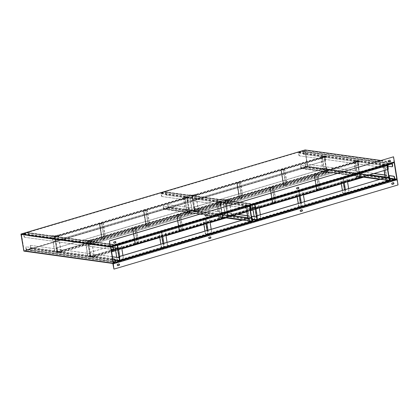 <?xml version="1.0" encoding="UTF-8"?>
<svg xmlns="http://www.w3.org/2000/svg" width="419" height="419" viewBox="0 0 419 419"><rect width="100%" height="100%" fill="white"/><g stroke="black" fill="none" stroke-linecap="round" stroke-linejoin="round"><path stroke-width="0.31" stroke-dasharray="2.1 1.57" d="M380.855 160.472L388.245 161.498M389.319 161.65L394.038 162.305L110.171 246.414M112.811 263.457L396.762 179.322L307.824 166.972L305.1 149.955L305.152 150.295L394.09 162.645L110.139 246.781M110.475 246.702L21.201 234.431L305.152 150.295L304.87 150.379L307.483 166.715L394.787 178.84M393.347 156.774L394.038 162.305M388.581 161.854A0.702 0.576 -82.1 0 1 388.465 160.477L389.419 160.194A0.702 0.576 -82.1 0 1 389.722 160.205M297.097 188.964A0.702 0.576 -82.1 0 1 296.982 187.581L297.93 187.303A0.702 0.576 -82.1 0 1 298.234 187.309M205.609 216.073A0.702 0.576 -82.1 0 1 205.499 214.69L206.447 214.408A0.702 0.576 -82.1 0 1 206.75 214.418M114.125 243.177A0.702 0.576 -82.1 0 1 114.015 241.8L114.963 241.517A0.702 0.576 -82.1 0 1 115.267 241.527M304.901 149.929L307.824 166.972L23.873 251.107L307.824 166.972L307.771 166.631L23.82 250.766L113.439 263.09M396.421 179.065L307.483 166.715M396.762 179.322L397.851 184.91L113.9 269.045M117.723 265.641A0.702 0.576 -82.1 0 1 117.613 264.263L118.561 263.98A0.702 0.576 -82.1 0 1 118.865 263.991M209.207 238.537A0.702 0.576 -82.1 0 1 209.097 237.154L210.045 236.871A0.702 0.576 -82.1 0 1 210.348 236.882M300.695 211.427A0.702 0.576 -82.1 0 1 300.58 210.045L301.528 209.767A0.702 0.576 -82.1 0 1 301.832 209.772M392.179 184.318A0.702 0.576 -82.1 0 1 392.064 182.941L393.017 182.658A0.702 0.576 -82.1 0 1 393.321 182.668M307.625 166.945L23.674 251.081M394.138 162.651L305.152 150.295L307.771 166.631L397.107 179.039M393.855 162.734L304.87 150.379M21.489 234.347L24.103 250.682M193.007 199.91L192.389 196.05L325.06 156.743L325.673 160.597L193.007 199.91L192.19 196.024L324.861 156.711L325.474 160.571L192.808 199.884M325.06 156.743L325.202 156.428L327.459 156.743L194.788 196.05L192.536 195.741L192.389 196.05M324.861 156.711A0.702 0.377 73.5 0 1 325.055 156.093A0.702 0.377 73.5 0 1 325.149 156.088L327.401 156.402L327.459 156.743M327.401 156.402L194.735 195.71L192.478 195.401A0.702 0.377 -106.5 0 0 192.389 195.406A0.702 0.377 -106.5 0 0 192.19 196.024M194.735 195.71L194.788 196.05M387.952 165.348L298.815 152.972L299.161 155.13L298.873 155.213L298.527 153.055A0.702 0.576 -82.1 0 1 298.988 152.207L302.597 151.139A0.702 0.576 -82.1 0 1 303.277 151.652L303.623 153.804L303.34 153.888L302.995 151.736L391.309 163.997M298.815 152.972A0.351 0.288 -82.1 0 1 299.046 152.547L302.654 151.479A0.351 0.288 -82.1 0 1 302.995 151.736M392.519 166.704L304.047 154.417L303.623 153.804M388.088 166.212L304.047 154.417M303.34 153.888L303.759 154.506M298.873 155.213L299.297 155.826L387.769 168.113L388.01 167.59M388.073 167.988L387.769 168.113M299.297 155.826L388.057 168.029M299.58 155.742L299.161 155.13M390.052 178.468L305.393 166.71L305.048 164.557L305.331 164.468L305.676 166.626A0.702 0.576 -82.1 0 1 305.215 167.474L301.607 168.543A0.702 0.576 -82.1 0 1 300.926 168.035L300.58 165.877L300.868 165.793L301.214 167.951L390.351 180.327M305.393 166.71A0.351 0.288 -82.1 0 1 305.163 167.134L301.554 168.202A0.351 0.288 -82.1 0 1 301.214 167.951M389.717 178.253L389.298 177.64L385.161 177.069M369.422 174.88L300.821 165.358L300.58 165.877M389.298 177.64L385.14 176.938M369.705 174.796L300.821 165.358M300.868 165.793L301.109 165.269M305.331 164.468L305.571 163.949L374.167 173.476M384.82 174.953L388.811 175.509M305.571 163.949L373.884 173.56M384.841 175.079L388.832 175.634M305.289 164.033L305.048 164.557M113.114 246.786L23.983 234.41L24.328 236.562L24.04 236.651L23.694 234.493A0.702 0.576 -82.1 0 1 24.155 233.645L27.764 232.576A0.702 0.576 -82.1 0 1 28.445 233.084L28.791 235.242L28.502 235.326L28.157 233.168L116.477 245.434M23.983 234.41A0.351 0.288 -82.1 0 1 24.213 233.985L27.822 232.917A0.351 0.288 -82.1 0 1 28.157 233.168M117.687 248.142L29.21 235.855L28.791 235.242M113.256 247.65L29.21 235.855M28.502 235.326L28.927 235.939M24.04 236.651L24.464 237.264L111.234 249.31M24.464 237.264L113.219 249.462M24.747 237.18L24.328 236.562M115.215 259.9L30.556 248.148L30.215 245.99L30.498 245.906L30.844 248.064A0.702 0.576 -82.1 0 1 30.383 248.912L26.774 249.981A0.702 0.576 -82.1 0 1 26.093 249.467L25.748 247.315L26.036 247.231L26.381 249.384L115.513 261.76M30.556 248.148A0.351 0.288 -82.1 0 1 30.325 248.572L26.716 249.64A0.351 0.288 -82.1 0 1 26.381 249.384M112.758 258.842L25.988 246.791L25.748 247.315M112.737 258.712L25.988 246.791M26.036 247.231L26.277 246.707M30.498 245.906L30.739 245.387L112.423 256.727M30.739 245.387L112.439 256.852M30.451 245.471L30.215 245.99M326.841 167.862L327.454 171.717L194.788 211.029L194.17 207.169L326.841 167.862L327.255 171.69L194.589 210.998L193.971 207.143L326.642 167.83M194.788 211.029L195.039 211.396L197.297 211.71L329.963 172.398L327.71 172.083L327.454 171.717M194.589 210.998A0.702 0.377 -106.5 0 0 195.097 211.736L197.349 212.051L197.297 211.71M197.349 212.051L330.02 172.738L327.763 172.424A0.702 0.377 73.5 0 1 327.255 171.69M330.02 172.738L329.963 172.398M324.065 156.062L321.813 155.748L324.426 172.083L326.747 172.429L324.065 156.062L326.684 172.398M323.981 156.172L320.75 157.13L324.479 156.036L321.813 155.748M322.096 155.664L324.715 172L327.092 172.371L323.368 173.466L326.6 172.513M324.715 172L324.426 172.083M320.949 157.156L323.568 173.497M320.75 157.13L323.368 173.466M194.584 211.543L192.331 211.228L189.713 194.893L192.452 195.149L195.071 211.485L194.584 211.543L191.97 195.202M195.071 211.485L198.297 210.527L194.301 211.626L192.331 211.228M192.043 211.312L189.43 194.976L191.682 195.291L195.883 194.217L192.452 195.149M189.43 194.976L189.713 194.893M198.496 210.553L195.883 194.217M198.297 210.527L195.683 194.191M283.527 169.847L280.987 169.616L283.527 169.847L286.036 185.502L283.495 185.271L283.317 184.873L286.842 183.752L284.443 168.773L281.217 169.732L280.919 169.899L283.443 184.931L283.783 185.188M280.987 169.616L281.327 169.873L283.726 184.847L281.275 169.533M283.244 169.931L285.753 185.586L283.495 185.271M285.753 185.586L286.036 185.502M281.416 169.758L284.642 168.805L287.041 183.779L283.815 184.737M239.401 182.92L236.861 182.689L239.401 182.92L241.91 198.575L239.369 198.349L239.191 197.951L242.716 196.825L240.317 181.851L237.086 182.81L236.793 182.972L239.312 198.009L239.652 198.266M236.861 182.689L237.201 182.946L239.6 197.925L237.144 182.605M239.113 183.003L241.622 198.658L239.369 198.349M241.622 198.658L241.91 198.575M237.285 182.836L240.516 181.877L242.915 196.851L239.684 197.81M226.119 204.509L225.501 200.649L358.166 161.341L358.784 165.196L226.119 204.509L225.302 200.622L357.967 161.31L358.585 165.17L225.92 204.477M358.166 161.341L358.266 161.027L360.57 161.341L227.899 200.649L225.642 200.34L225.501 200.649M357.967 161.31A0.702 0.377 73.5 0 1 358.166 160.692A0.702 0.377 73.5 0 1 358.261 160.687L360.513 161.001L360.57 161.341M360.513 161.001L227.847 200.308L225.59 199.999A0.702 0.377 -106.5 0 0 225.501 200.004A0.702 0.377 -106.5 0 0 225.302 200.622M227.847 200.308L227.899 200.649M250.682 208.872L227.899 215.623L227.281 211.768L359.947 172.455L360.565 176.315L252.772 208.253M359.748 172.429L360.366 176.289L227.7 215.596L227.082 211.742L359.947 172.455M227.899 215.623L228.151 215.995L230.408 216.304L237.29 214.266M227.7 215.596A0.702 0.377 -106.5 0 0 228.208 216.335L230.46 216.644L230.408 216.304M362.535 176.923L360.822 176.682L360.565 176.315M363.132 177.337L360.874 177.022A0.702 0.377 73.5 0 1 360.366 176.289M230.46 216.644L238.107 214.381M246.786 211.81L250.51 210.705M253.045 209.956L259.319 208.096M297.171 196.878L303.445 195.018M341.296 183.805L347.571 181.946M246.733 211.469L250.457 210.364M252.987 209.615L259.261 207.756M274.534 203.231L275.005 203.089M297.118 196.537L303.393 194.678M318.665 190.153L319.131 190.017M341.244 183.464L347.519 181.605M357.177 160.66L354.924 160.346L357.538 176.682L359.858 177.028L357.177 160.66L359.795 176.996M357.093 160.77L353.861 161.729L357.585 160.634L354.924 160.346M355.207 160.262L357.826 176.598L360.204 176.97L356.48 178.065L359.706 177.106M357.826 176.598L357.538 176.682M354.06 161.755L356.679 178.091M353.861 161.729L356.48 178.065M227.695 216.136L225.443 215.827L222.824 199.491L225.563 199.743L228.182 216.084L227.695 216.136L225.082 199.8M228.182 216.084L231.408 215.125L227.412 216.225L225.443 215.827M225.155 215.911L222.541 199.575L225.762 199.774L228.989 198.816L225.563 199.743M222.541 199.575L222.824 199.491M231.607 215.151L228.989 198.816M231.408 215.125L228.79 198.789M316.638 174.44L314.098 174.215L316.638 174.44L319.1 189.791M314.098 174.215L316.555 189.529L319.954 188.351L317.555 173.372L314.03 174.498L314.439 174.472L316.89 189.786L316.607 189.87L316.921 189.33L314.386 174.131M318.126 190.079L316.607 189.87M316.355 174.529L318.812 189.875M319.147 190.1L316.89 189.786M314.522 174.356L317.754 173.403L320.153 188.377L316.921 189.33M272.512 187.518L269.972 187.288L272.512 187.518L274.969 202.869M269.972 187.288L272.423 202.602L275.828 201.424L273.429 186.45L269.899 187.571L270.313 187.544L272.764 202.859L272.481 202.943L272.795 202.408L270.255 187.204M273.995 203.157L272.481 202.943M272.224 187.602L274.686 202.953M275.021 203.173L272.764 202.859M270.396 187.434L273.628 186.476L276.027 201.45L272.795 202.408M252.29 204.037L254.543 204.352L387.214 165.039L384.956 164.725L252.29 204.037L252.233 203.697L254.49 204.011L387.156 164.698L384.904 164.384L252.233 203.697M384.956 164.725L384.904 164.384M387.214 165.039L388.083 169.266L255.417 208.573M255.197 207.211L254.543 204.352M387.465 180.38L389.722 180.694L257.051 220.006L254.799 219.692L387.465 180.38L387.517 180.72L389.775 181.034L257.104 220.347L254.852 220.033L387.517 180.72M254.799 219.692L254.852 220.033M257.051 220.006L256.795 217.199M389.246 176.525L389.722 180.694M384.474 164.782L387.015 165.013L384.474 164.782L386.983 180.437L389.235 180.751L389.591 180.385L386.067 181.506L385.449 177.651M387.015 165.013L389.466 180.327L389.235 180.751M384.757 164.698L387.266 180.353L389.523 180.668M386.727 165.096L387.193 165.411L386.894 165.578L387.528 169.517M387.266 180.353L386.983 180.437M389.183 180.411L386.784 165.437L389.183 180.411M384.296 170.47L383.668 166.532L386.894 165.578M386.695 165.547L383.469 166.505L384.113 170.528M385.26 177.703L385.868 181.479L389.094 180.521M254.883 219.582L257.135 219.891L254.883 219.582L252.374 203.922L254.632 204.236L254.401 204.661L258.596 203.592L259.225 207.531M256.852 219.98L256.36 216.916M252.599 207.201L252.091 204.011L254.343 204.32M254.6 219.666L254.108 216.602M257.135 219.891L256.8 219.64L257.764 219.525L257.146 215.665M254.852 207.494L254.632 204.236M252.091 204.011L252.374 203.922M254.684 204.577L255.166 204.519L257.565 219.498L257.083 219.556L254.684 204.577M260.377 214.711L260.995 218.566L257.764 219.525M257.565 219.498L260.796 218.54L258.397 203.566L255.166 204.519M343.14 193.431L345.392 193.74L343.14 193.431L340.631 177.771L342.883 178.085L342.653 178.51L346.853 177.441L347.482 181.38M345.109 193.829L344.46 189.797M341.207 183.239L340.343 177.86L342.601 178.169M342.852 193.515L342.36 190.42M345.392 193.74L345.052 193.489L346.021 193.374L345.403 189.514M343.313 182.616L342.653 178.51L342.883 178.085M340.343 177.86L340.631 177.771M342.941 178.426L343.423 178.368L345.822 193.348L345.34 193.4L342.941 178.426M348.634 188.56L349.252 192.415L346.021 193.374M345.822 193.348L349.053 192.389L346.654 177.415L343.423 178.368M299.009 206.504L301.266 206.818L299.009 206.504L296.505 190.849L298.757 191.164L298.527 191.588L302.722 190.519L303.356 194.458M300.978 206.902L300.334 202.869M297.081 196.317L296.217 190.933L298.475 191.247M298.726 206.588L298.228 203.493M301.266 206.818L300.926 206.562L301.895 206.447L301.277 202.592M299.187 195.694L298.527 191.588L298.757 191.164M296.217 190.933L296.505 190.849M298.81 191.504L299.297 191.446L301.696 206.42L301.209 206.478L298.81 191.504M304.503 201.633L305.121 205.493L301.895 206.447M301.696 206.42L304.922 205.462L302.523 190.488L299.297 191.446M252.636 219.184L167.977 207.426L167.631 205.273L167.914 205.19L168.26 207.342A0.702 0.576 -82.1 0 1 167.799 208.196L164.19 209.264A0.702 0.576 -82.1 0 1 163.51 208.751L163.164 206.593L163.452 206.509L163.798 208.667L252.929 221.043M167.977 207.426A0.351 0.288 -82.1 0 1 167.747 207.855L164.133 208.924A0.351 0.288 -82.1 0 1 163.798 208.667M252.301 218.975L251.877 218.357L247.744 217.786M232 215.596L163.405 206.075L163.164 206.593M251.877 218.357L247.723 217.66M232.288 215.513L163.405 206.075M163.452 206.509L163.693 205.991M167.914 205.19L168.155 204.666L236.751 214.193M247.404 215.67L251.395 216.225M168.155 204.666L236.468 214.277M247.425 215.795L251.416 216.351M167.872 204.75L167.631 205.273M250.531 206.069L161.399 193.693L161.744 195.846L161.456 195.93L161.111 193.777A0.702 0.576 -82.1 0 1 161.572 192.929L165.18 191.855A0.702 0.576 -82.1 0 1 165.861 192.368L166.207 194.526L165.919 194.61L165.578 192.452L253.893 204.718M161.399 193.693A0.351 0.288 -82.1 0 1 161.629 193.264L165.238 192.195A0.351 0.288 -82.1 0 1 165.578 192.452M255.103 207.421L166.631 195.139L166.207 194.526M250.672 206.934L166.631 195.139M165.919 194.61L166.343 195.223M161.456 195.93L161.881 196.542L250.353 208.83L250.593 208.306M250.656 208.704L250.353 208.83M161.881 196.542L250.635 208.746M162.163 196.459L161.744 195.846M55.591 240.626L54.973 236.772L187.639 197.459L188.257 201.314L55.591 240.626L54.774 236.74L187.44 197.433L188.058 201.288L55.392 240.6M187.639 197.459L187.785 197.145L190.043 197.459L57.372 236.772L55.119 236.457L54.973 236.772M187.44 197.433A0.702 0.377 73.5 0 1 187.639 196.815A0.702 0.377 73.5 0 1 187.733 196.804L189.985 197.119L190.043 197.459M189.985 197.119L57.319 236.431L55.062 236.117A0.702 0.377 -106.5 0 0 54.973 236.122A0.702 0.377 -106.5 0 0 54.774 236.74M57.319 236.431L57.372 236.772M189.419 208.578L190.037 212.433L57.372 251.746L56.754 247.886L189.419 208.578L189.838 212.407L57.173 251.719L56.555 247.859L189.22 208.552M57.372 251.746L57.623 252.112L59.88 252.427L192.546 213.114L190.294 212.805L190.037 212.433M57.173 251.719A0.702 0.377 -106.5 0 0 57.681 252.453L59.933 252.767L59.88 252.427M59.933 252.767L192.604 213.454L190.346 213.145A0.702 0.377 73.5 0 1 189.838 212.407M192.604 213.454L192.546 213.114M186.649 196.778L184.397 196.469L187.01 212.805L189.33 213.145L186.649 196.778L189.268 213.119M186.565 196.893L183.333 197.847L187.057 196.752L184.397 196.469M184.679 196.38L187.298 212.721L189.676 213.088L185.952 214.188L189.179 213.229M187.298 212.721L187.01 212.805M183.532 197.878L186.151 214.214M183.333 197.847L185.952 214.188M57.167 252.259L54.915 251.945L52.296 235.609L55.036 235.866L57.654 252.201L57.167 252.259L54.554 235.923M57.654 252.201L60.881 251.243L56.884 252.343L54.915 251.945M54.627 252.029L52.014 235.693L54.266 236.007L58.461 234.939L55.036 235.866M52.014 235.693L52.296 235.609M61.08 251.274L58.461 234.939M60.881 251.243L58.262 234.907M146.111 210.563L143.57 210.333L146.111 210.563L148.619 226.218L146.079 225.988L145.901 225.59L149.426 224.469L147.027 209.495L143.796 210.448L143.502 210.616L146.027 225.647L146.362 225.904M143.57 210.333L143.911 210.589L146.31 225.563L143.858 210.249M145.828 210.647L148.336 226.302L146.079 225.988M148.336 226.302L148.619 226.218M143.995 210.479L147.226 209.521L149.625 224.495L146.393 225.453M101.985 223.636L99.444 223.411L101.985 223.636L104.493 239.296L101.953 239.066L101.77 238.668L105.3 237.542L102.901 222.568L99.67 223.526L99.371 223.694L101.896 238.725L102.236 238.982M99.444 223.411L99.785 223.667L102.184 238.641L99.727 223.327M101.697 223.725L104.205 239.38L101.953 239.066M104.205 239.38L104.493 239.296M99.869 223.552L103.1 222.599L105.499 237.573L102.267 238.526M114.874 244.754L117.126 245.068L249.797 205.755L247.54 205.446L114.874 244.754L114.816 244.413L117.074 244.727L249.74 205.415L247.488 205.106L114.816 244.413M247.54 205.446L247.488 205.106M249.797 205.755L250.667 209.982L118.001 249.295M117.781 247.933L117.126 245.068M247.058 205.499L249.598 205.729L247.058 205.499L249.567 221.159L251.819 221.468L252.175 221.101L248.65 222.227L248.032 218.367M249.598 205.729L252.049 221.043L251.819 221.468M247.341 205.415L249.85 221.07L252.102 221.384M249.31 205.813L249.776 206.127L249.478 206.295L250.112 210.233M249.85 221.07L249.567 221.159M251.767 221.127L249.368 206.153L251.767 221.127M246.88 211.192L246.252 207.248L249.478 206.295M249.279 206.268L246.053 207.222L246.697 211.244M247.844 218.425L248.451 222.196L251.678 221.242M117.467 260.299L119.719 260.613L117.467 260.299L114.958 244.644L117.215 244.958L116.985 245.382L121.18 244.308L121.809 248.252M119.436 260.697L118.944 257.633M115.183 247.917L114.675 244.727L116.927 245.042M117.179 260.382L116.692 257.318M119.719 260.613L119.384 260.356L120.347 260.241L119.729 256.386M117.435 248.216L117.215 244.958M114.675 244.727L114.958 244.644M117.268 245.298L117.749 245.241L120.148 260.215L119.666 260.272L117.268 245.298M122.961 255.428L123.579 259.288L120.347 260.241M120.148 260.215L123.38 259.256L120.981 244.282L117.749 245.241M205.724 234.148L207.976 234.462L205.724 234.148L203.215 218.493L205.467 218.807L205.237 219.231L209.437 218.158L210.066 222.101M207.693 234.546L207.044 230.513M203.791 223.961L202.927 218.577L205.184 218.891M205.436 234.231L204.943 231.136M207.976 234.462L207.635 234.205L208.604 234.09L207.986 230.235M205.897 223.332L205.237 219.231L205.467 218.807M202.927 218.577L203.215 218.493M205.525 219.147L206.007 219.09L208.405 234.064L207.924 234.121L205.525 219.147M211.218 229.277L211.836 233.137L208.604 234.09M208.405 234.064L211.637 233.105L209.238 218.131L206.007 219.09M161.593 247.22L163.85 247.535L161.593 247.22L159.084 231.566L161.341 231.88L161.111 232.304L165.306 231.236L165.94 235.174M163.562 247.619L162.918 243.586M159.665 237.034L158.801 231.649L161.058 231.964M161.31 247.31L160.812 244.214M163.85 247.535L163.51 247.278L164.478 247.168L163.86 243.308M161.771 236.41L161.111 232.304L161.341 231.88M158.801 231.649L159.084 231.566M161.394 232.22L161.881 232.163L164.279 247.137L163.792 247.194L161.394 232.22M167.087 242.355L167.705 246.21L164.478 247.168M164.279 247.137L167.506 246.183L165.107 231.209L161.881 232.163M88.702 245.225L88.084 241.365L220.75 202.058L221.368 205.912L88.702 245.225L87.885 241.339L220.551 202.031L221.169 205.886L88.503 245.199M220.75 202.058L220.897 201.743L223.149 202.058L90.483 241.37L88.226 241.056L88.084 241.365M220.551 202.031A0.702 0.377 73.5 0 1 220.75 201.408A0.702 0.377 73.5 0 1 220.839 201.403L223.097 201.717L223.149 202.058M223.097 201.717L90.431 241.03L88.173 240.716A0.702 0.377 -106.5 0 0 88.084 240.721A0.702 0.377 -106.5 0 0 87.885 241.339M90.431 241.03L90.483 241.37M111.37 250.153L90.483 256.344L89.865 252.484L222.531 213.177L223.149 217.032L115.356 248.975M222.332 213.145L222.95 217.005L90.284 256.313L89.666 252.458L222.531 213.177M90.483 256.344L90.734 256.711L92.992 257.025L111.585 251.515M90.284 256.313A0.702 0.377 -106.5 0 0 90.792 257.051L93.044 257.366L92.992 257.025M225.118 217.639L223.406 217.398L223.149 217.032M225.715 218.053L223.458 217.739A0.702 0.377 73.5 0 1 222.95 217.005M93.044 257.366L111.643 251.856M115.628 250.672L121.903 248.813M159.754 237.599L166.029 235.74M203.88 224.521L210.155 222.662M115.571 250.332L121.845 248.472M137.118 243.947L137.589 243.811M159.697 237.259L165.976 235.399M181.244 230.874L181.715 230.733M203.828 224.181L210.102 222.321M219.76 201.377L217.508 201.062L220.122 217.403L222.442 217.744L219.76 201.377L222.379 217.712M219.676 201.492L216.445 202.445L220.169 201.35L217.508 201.062M217.791 200.979L220.41 217.314L222.788 217.686L219.064 218.781L222.29 217.828M220.41 217.314L220.122 217.403M216.644 202.477L219.263 218.812M216.445 202.445L219.064 218.781M90.279 256.857L88.027 256.543L85.408 240.207L88.147 240.464L90.761 256.8L90.279 256.857L87.66 240.522M90.761 256.8L93.992 255.841L89.996 256.941L88.027 256.543M87.739 256.627L85.125 240.291L87.377 240.606L91.572 239.532L88.147 240.464M85.125 240.291L85.408 240.207M94.191 255.873L91.572 239.532M93.992 255.841L91.373 239.506M179.222 215.162L176.682 214.931L179.222 215.162L181.678 230.508M176.682 214.931L179.138 230.246L182.537 229.067L180.139 214.093L176.614 215.214L177.022 215.188L179.473 230.502L179.191 230.586L179.505 230.052L176.97 214.847M180.709 230.796L179.191 230.586M178.939 215.246L181.396 230.597M181.731 230.817L179.473 230.502M177.106 215.078L180.338 214.119L182.736 229.093L179.505 230.052M135.096 228.235L132.556 228.009L135.096 228.235L137.552 243.586M132.556 228.009L135.007 243.324L138.406 242.14L136.007 227.166L132.483 228.292L132.896 228.261L135.347 243.58L135.007 243.324L135.379 243.125L132.839 227.92M136.578 243.874L135.065 243.664M134.808 228.318L137.27 243.669M137.6 243.889L135.347 243.58M132.98 228.151L136.206 227.192L138.605 242.172L135.379 243.125M250.049 221.101L252.301 221.415L119.635 260.723L117.378 260.409L250.049 221.101L250.101 221.442L252.358 221.751L119.687 261.063L117.435 260.749L250.101 221.442M117.378 260.409L117.435 260.749M119.635 260.723L119.378 257.915M251.829 217.241L252.301 221.415M110.228 246.126L394.179 161.991M112.758 263.116L113.413 262.923M115.408 262.331L252.526 221.703M252.825 221.614L389.942 180.987M390.346 180.867L394.698 179.578M397.013 179.688L113.067 263.829M325.149 156.088L192.478 195.401M325.202 156.428L192.536 195.741M298.988 152.207L387.774 164.536M391.383 163.468L302.597 151.139M299.046 152.547L388.183 164.924M391.791 163.855L302.654 151.479M392.414 164.028L303.277 151.652M298.527 153.055L387.664 165.437M305.215 167.474L394.352 179.851M390.744 180.924L301.607 168.543M305.163 167.134L390.126 178.934M390.487 180.552L301.554 168.202M390.063 180.411L380.578 179.091M363.299 176.692L300.926 168.035M305.676 166.626L394.813 179.002M24.155 233.645L112.941 245.974M116.55 244.9L27.764 232.576M24.213 233.985L113.345 246.362M116.953 245.293L27.822 232.917M117.582 245.461L28.445 233.084M23.694 234.493L110.841 246.592M30.383 248.912L119.52 261.288M115.911 262.357L26.774 249.981M30.325 248.572L115.293 260.367M115.654 261.99L26.716 249.64M113.193 261.561L26.093 249.467M30.844 248.064L119.981 260.44M195.097 211.736L327.763 172.424M195.039 211.396L327.71 172.083M324.353 155.978L326.967 172.314M324.18 156.203L326.799 172.539M194.301 211.626L191.682 195.291M195.27 211.511L192.651 195.175M281.217 169.732L283.616 184.706M237.086 182.81L239.485 197.784M358.261 160.687L225.59 199.999M358.313 161.027L225.642 200.34M228.208 216.335L360.874 177.022M228.151 215.995L250.751 209.296M252.84 208.678L360.822 176.682M357.465 160.577L360.078 176.912M357.292 160.802L359.905 177.137M227.412 216.225L224.794 199.884M228.381 216.11L225.762 199.774M314.323 174.33L316.722 189.304M270.197 187.403L272.596 202.382M387.465 165.405L254.799 204.718M257.198 219.692L389.864 180.385M388.675 176.692L389.293 180.552M255.999 208.489L255.365 204.551M344.256 182.338L343.622 178.4M300.124 195.411L299.496 191.473M167.799 208.196L256.936 220.572M253.327 221.641L164.19 209.264M167.747 207.855L252.709 219.65M253.071 221.274L164.133 208.924M252.647 221.127L243.161 219.813M225.883 217.414L163.51 208.751M168.26 207.342L257.397 219.718M161.572 192.929L250.358 205.252M253.966 204.184L165.18 191.855M161.629 193.264L250.761 205.645M254.37 204.572L165.238 192.195M254.998 204.744L165.861 192.368M161.111 193.777L250.248 206.153M187.733 196.804L55.062 236.117M187.785 197.145L55.119 236.457M57.681 252.453L190.346 213.145M57.623 252.112L190.294 212.805M186.937 196.694L189.55 213.03M186.764 196.92L189.378 213.255M56.884 252.343L54.266 236.007M57.853 252.228L55.235 235.892M143.796 210.448L146.194 225.427M99.67 223.526L102.068 238.5M250.049 206.127L117.383 245.434M251.259 217.414L251.877 221.269M118.582 249.205L117.949 245.267M206.839 223.055L206.206 219.116M162.708 236.133L162.08 232.189M220.839 201.403L88.173 240.716M220.897 201.743L88.226 241.056M90.792 257.051L223.458 217.739M90.734 256.711L111.438 250.578M115.419 249.394L223.406 217.398M220.048 201.293L222.662 217.629M219.875 201.518L222.489 217.854M89.996 256.941L87.377 240.606M90.96 256.826L88.346 240.49M176.907 215.047L179.306 230.021M132.781 228.125L135.18 243.099M119.782 260.409L252.448 221.101M110.129 246.44L394.08 162.3M325.055 156.093L192.389 195.406M325.154 156.434L192.489 195.741M302.806 151.123L391.487 163.436M302.754 151.474L391.891 163.85M301.402 168.558L363.095 177.127M379.52 179.405L390.026 180.867M301.45 168.213L390.587 180.589M27.973 232.561L116.655 244.874M27.921 232.906L117.058 245.283M26.57 249.996L113.271 262.037M26.617 249.651L115.754 262.027M327.092 172.371L324.479 156.036M326.747 172.429L324.128 156.093M283.317 184.873L280.919 169.899M283.663 184.821L281.264 169.842M239.191 197.951L236.793 182.972M239.537 197.894L237.138 182.92M358.166 160.692L225.501 200.004M358.266 161.027L225.6 200.34M360.204 176.97L357.585 160.634M359.858 177.028L357.239 160.687M316.429 189.472L314.03 174.498M316.774 189.414L314.376 174.44M272.298 202.55L269.899 187.571M272.649 202.492L270.25 187.518M257.098 220.001L389.764 180.694M389.591 180.385L388.984 176.603M387.837 169.423L387.193 165.411M389.246 180.442L386.847 165.463M163.986 209.28L225.679 217.843M242.098 220.127L252.61 221.583M164.033 208.929L253.17 221.305M165.39 191.839L254.071 204.153M165.337 192.19L254.474 204.566M187.639 196.815L54.973 236.122M187.738 197.15L55.072 236.463M189.676 213.088L187.057 196.752M189.33 213.145L186.712 196.81M145.901 225.59L143.502 210.616M146.247 225.537L143.848 210.563M101.77 238.668L99.371 223.694M102.121 238.61L99.722 223.636M252.175 221.101L251.568 217.32M250.421 210.144L249.776 206.127M251.829 221.159L249.431 206.185M220.75 201.408L88.084 240.721M220.85 201.749L88.184 241.056M222.788 217.686L220.169 201.35M222.442 217.744L219.823 201.408M179.013 230.188L176.614 215.214M179.358 230.136L176.959 215.157M134.881 243.266L132.483 228.292M135.232 243.209L132.833 228.235M119.682 260.723L252.348 221.41"/><path stroke-width="0.63" d="M110.171 246.414L21.149 234.09L305.1 149.955L380.855 160.472M388.245 161.498L389.319 161.65M110.087 246.44L109.396 240.909L110.427 246.157A0.702 0.377 -106.5 0 1 110.234 246.775A0.702 0.377 -106.5 0 1 110.139 246.781L21.201 234.431L23.82 250.766L112.758 263.116A0.702 0.377 -106.5 0 1 113.266 263.855L113.9 269.045L112.811 263.457L23.873 251.107L23.82 250.766L113.156 263.174L110.537 246.838L21.201 234.431L20.95 234.064L305.1 149.955L21.149 234.09L23.873 251.107L20.95 234.064M109.595 240.935L393.546 156.8L394.379 162.017A0.702 0.377 73.5 0 1 394.179 162.64A0.702 0.377 73.5 0 1 394.09 162.645M393.546 156.8L109.396 240.909M389.832 161.582A0.702 0.576 97.9 0 0 389.618 160.22L388.664 160.503A0.702 0.576 97.9 0 0 388.884 161.865L389.832 161.582L388.685 161.839A0.702 0.576 -82.1 0 1 388.581 161.854M298.349 188.691A0.702 0.576 97.9 0 0 298.129 187.33L297.181 187.612A0.702 0.576 97.9 0 0 297.401 188.974L298.349 188.691L297.202 188.943A0.702 0.576 -82.1 0 1 297.097 188.964M206.866 215.801A0.702 0.576 97.9 0 0 206.646 214.439L205.698 214.717A0.702 0.576 97.9 0 0 205.912 216.078L206.667 215.769L205.713 216.052A0.702 0.576 -82.1 0 1 205.609 216.073M115.382 242.905A0.702 0.576 97.9 0 0 115.162 241.543L114.214 241.826A0.702 0.576 97.9 0 0 114.429 243.188L115.382 242.905L114.23 243.161A0.702 0.576 -82.1 0 1 114.125 243.177M389.722 160.205A0.702 0.576 -82.1 0 1 389.633 161.556M298.234 187.309A0.702 0.576 -82.1 0 1 298.15 188.665M206.75 214.418A0.702 0.576 -82.1 0 1 206.667 215.769M115.267 241.527A0.702 0.576 -82.1 0 1 115.183 242.879M396.913 179.091A0.702 0.377 73.5 0 1 397.212 179.72L398.05 184.936L114.099 269.071M117.812 264.289A0.702 0.576 97.9 0 0 118.027 265.651L118.98 265.368A0.702 0.576 97.9 0 0 118.76 264.007L117.812 264.289M209.296 237.18A0.702 0.576 97.9 0 0 209.51 238.542L210.464 238.264A0.702 0.576 97.9 0 0 210.244 236.903L209.296 237.18M300.779 210.076A0.702 0.576 97.9 0 0 300.999 211.438L301.947 211.155A0.702 0.576 97.9 0 0 301.727 209.793L300.779 210.076M392.263 182.967A0.702 0.576 97.9 0 0 392.483 184.329L393.431 184.046A0.702 0.576 97.9 0 0 393.216 182.684L392.263 182.967M118.865 263.991A0.702 0.576 -82.1 0 1 118.781 265.342L117.828 265.625A0.702 0.576 -82.1 0 1 117.723 265.641M210.348 236.882A0.702 0.576 -82.1 0 1 210.265 238.233L209.311 238.516A0.702 0.576 -82.1 0 1 209.207 238.537M301.832 209.772A0.702 0.576 -82.1 0 1 301.748 211.129L300.8 211.406A0.702 0.576 -82.1 0 1 300.695 211.427M393.321 182.668A0.702 0.576 -82.1 0 1 393.232 184.02L392.284 184.302A0.702 0.576 -82.1 0 1 392.179 184.318M394.787 178.84L396.819 179.123L394.206 162.787L393.855 162.734M394.206 162.787L394.489 162.698L397.107 179.039L396.819 179.123M394.489 162.698L394.138 162.651M110.537 246.838L110.826 246.754L113.439 263.09L113.156 263.174M110.826 246.754L110.475 246.702M391.309 163.997L392.126 164.112L392.472 166.27L392.76 166.181L392.414 164.028A0.702 0.576 97.9 0 0 391.734 163.515L388.125 164.583A0.702 0.576 97.9 0 0 387.664 165.437L388.282 169.292L255.616 208.604L254.998 204.744A0.702 0.377 -106.5 0 0 254.532 204.016M392.126 164.112A0.351 0.288 97.9 0 0 391.791 163.855L388.183 164.924A0.351 0.288 97.9 0 0 387.952 165.348L388.073 167.988M392.76 166.181L392.231 166.788L388.088 166.212M392.231 166.788L392.472 166.27M388.293 167.506L388.01 167.59L387.664 165.437L254.998 204.744A0.702 0.576 97.9 0 0 254.317 204.231L250.709 205.305A0.702 0.576 97.9 0 0 250.248 206.153L250.866 210.008L118.2 249.321L117.582 245.461A0.702 0.576 97.9 0 0 116.901 244.953L113.292 246.021A0.702 0.576 97.9 0 0 112.831 246.87L113.177 249.027L113.46 248.944L113.114 246.786A0.351 0.288 97.9 0 1 113.345 246.362L116.953 245.293A0.351 0.288 97.9 0 1 117.294 245.55L117.639 247.702L117.928 247.619L117.687 248.142L113.256 247.65M257.282 220.289A0.702 0.377 -106.5 0 0 257.397 219.718L256.779 215.864L389.445 176.551L390.063 180.411A0.702 0.576 97.9 0 0 390.744 180.924L394.352 179.851A0.702 0.576 97.9 0 0 394.813 179.002L394.468 176.849L394.179 176.933L394.525 179.086L390.052 178.468M389.612 177.604L390.351 180.327A0.351 0.288 97.9 0 0 390.686 180.584L394.295 179.51A0.351 0.288 97.9 0 0 394.525 179.086M390.005 178.169L389.717 178.253L390.063 180.411A0.702 0.377 73.5 0 1 389.864 181.029A0.702 0.377 73.5 0 1 389.775 181.034M385.161 177.069L369.422 174.88M385.14 176.938L369.705 174.796M374.167 173.476L384.82 174.953M388.811 175.509L394.043 176.237L394.468 176.849M394.179 176.933L393.76 176.32L394.043 176.237M373.884 173.56L384.841 175.079M388.832 175.634L393.76 176.32M253.893 204.718L254.71 204.828A0.351 0.288 97.9 0 0 254.37 204.572L250.761 205.645A0.351 0.288 97.9 0 0 250.531 206.069L250.876 208.222L250.593 208.306L250.248 206.153L117.582 245.461L117.928 247.619M117.399 248.226L117.639 247.702M111.234 249.31L112.936 249.546L113.177 249.027M113.46 248.944L112.936 249.546M115.293 260.367L119.462 260.948L115.854 262.016A0.351 0.288 97.9 0 1 115.513 261.76L115.167 259.607L114.885 259.691L115.23 261.844A0.702 0.576 97.9 0 0 115.911 262.357L119.52 261.288A0.702 0.576 97.9 0 0 119.981 260.44L119.164 256.554L251.829 217.241L252.647 221.127A0.702 0.576 97.9 0 0 253.327 221.641L256.936 220.572A0.702 0.576 97.9 0 0 257.397 219.718L390.063 180.411M114.885 259.691L114.46 259.078L112.758 258.842M114.46 259.078L112.737 258.712M114.748 258.994L115.167 259.607M119.462 260.948A0.351 0.288 97.9 0 0 119.693 260.524L115.215 259.9M112.423 256.727L119.211 257.669L119.981 260.44L252.647 221.127L252.301 218.975L252.589 218.886L252.929 221.043A0.351 0.288 97.9 0 0 253.27 221.3L256.878 220.232A0.351 0.288 97.9 0 0 257.109 219.807L252.636 219.184M119.635 258.282L119.347 258.366L119.693 260.524M119.347 258.366L118.928 257.753L119.211 257.669M112.439 256.852L118.928 257.753M347.571 181.946L363.132 177.337L362.535 176.923M238.107 214.381L246.786 211.81M250.51 210.705L253.045 209.956M259.319 208.096L297.171 196.878M303.445 195.018L341.296 183.805M237.29 214.266L246.733 211.469M250.457 210.364L252.987 209.615M259.261 207.756L274.534 203.231M275.005 203.089L297.118 196.537M303.393 194.678L318.665 190.153M319.131 190.017L341.244 183.464M347.519 181.605L363.074 176.996M318.812 189.875L318.864 190.184L318.126 190.079M319.1 189.791L318.864 190.184M274.686 202.953L274.733 203.257L273.995 203.157M274.969 202.869L274.733 203.257M387.198 164.709A0.702 0.377 73.5 0 1 387.664 165.437M255.616 208.604L255.197 207.211M389.445 176.551L256.58 215.837L256.795 217.199M384.296 170.47L385.449 177.651M384.113 170.528L385.26 177.703M254.108 216.602L252.599 207.201M260.377 214.711L259.225 207.531M342.36 190.42L341.207 183.239M348.634 188.56L347.482 181.38M298.228 203.493L297.081 196.317M304.503 201.633L303.356 194.458M247.744 217.786L232 215.596M247.723 217.66L232.288 215.513M252.196 218.325L252.589 218.886M251.395 216.225L256.627 216.953L257.397 219.718M257.051 217.566L256.763 217.65L257.109 219.807M236.751 214.193L247.404 215.67M256.763 217.65L256.344 217.037L256.627 216.953M236.468 214.277L247.425 215.795M251.416 216.351L256.344 217.037M254.71 204.828L255.056 206.986L255.344 206.902L255.103 207.421L250.672 206.934M254.998 204.744L255.344 206.902M254.815 207.505L255.056 206.986M250.876 208.222L250.656 208.704M249.782 205.425A0.702 0.377 73.5 0 1 250.248 206.153M117.582 245.461A0.702 0.377 -106.5 0 0 117.111 244.738M118.2 249.321L117.781 247.933M246.88 211.192L248.032 218.367M246.697 211.244L247.844 218.425M116.692 257.318L115.183 247.917M122.961 255.428L121.809 248.252M204.943 231.136L203.791 223.961M211.218 229.277L210.066 222.101M160.812 244.214L159.665 237.034M167.087 242.355L165.94 235.174M210.155 222.662L225.715 218.053L225.118 217.639M111.643 251.856L115.628 250.672M121.903 248.813L159.754 237.599M166.029 235.74L203.88 224.521M111.585 251.515L115.571 250.332M121.845 248.472L137.118 243.947M137.589 243.811L159.697 237.259M165.976 235.399L181.244 230.874M181.715 230.733L203.828 224.181M210.102 222.321L225.658 217.712M181.396 230.597L181.443 230.9L180.709 230.796M181.678 230.508L181.443 230.9M137.27 243.669L137.317 243.978L136.578 243.874M137.552 243.586L137.317 243.978M119.865 261.006A0.702 0.377 -106.5 0 0 119.981 260.44M252.647 221.127A0.702 0.377 73.5 0 1 252.448 221.745A0.702 0.377 73.5 0 1 252.358 221.751M119.378 257.915L119.164 256.554M119.363 256.58L252.029 217.272M110.427 246.157L394.379 162.017M113.413 262.923L115.408 262.331M252.526 221.703L252.825 221.614M389.942 180.987L390.346 180.867M394.698 179.578L396.421 179.065M397.212 179.72L113.266 263.855M387.774 164.536L388.125 164.583M391.734 163.515L391.383 163.468M390.126 178.934L394.295 179.51M380.578 179.091L363.299 176.692M112.941 245.974L113.292 246.021M116.901 244.953L116.55 244.9M116.477 245.434L117.294 245.55M110.841 246.592L112.831 246.87M115.23 261.844L113.193 261.561M252.772 208.253L250.682 208.872M250.751 209.296L252.84 208.678M387.528 169.517L388.675 176.692M256.36 216.916L254.852 207.494M257.146 215.665L255.999 208.489M344.46 189.797L343.313 182.616M345.403 189.514L344.256 182.338M300.334 202.869L299.187 195.694M301.277 202.592L300.124 195.411M252.709 219.65L256.878 220.232M243.161 219.813L225.883 217.414M250.358 205.252L250.709 205.305M254.317 204.231L253.966 204.184M250.112 210.233L251.259 217.414M118.944 257.633L117.435 248.216M119.729 256.386L118.582 249.205M207.044 230.513L205.897 223.332M207.986 230.235L206.839 223.055M162.918 243.586L161.771 236.41M163.86 243.308L162.708 236.133M115.356 248.975L111.37 250.153M111.438 250.578L115.419 249.394M110.234 246.775L394.179 162.64M391.487 163.436L391.938 163.499M363.095 177.127L379.52 179.405M390.026 180.867L390.534 180.94M116.655 244.874L117.105 244.937M113.271 262.037L115.702 262.373M257.261 220.321L389.864 181.029M388.984 176.603L387.837 169.423M225.679 217.843L242.098 220.127M252.61 221.583L253.118 221.656M254.071 204.153L254.522 204.215M251.568 217.32L250.421 210.144M119.844 261.037L252.448 221.745"/></g></svg>
